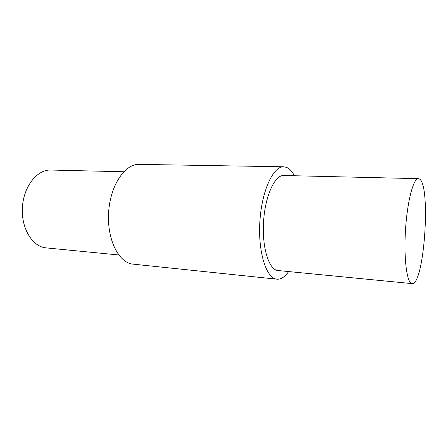 <?xml version="1.0" encoding="UTF-8"?>
<svg xmlns="http://www.w3.org/2000/svg" width="448" height="448" viewBox="0 0 448 448"><rect width="100%" height="100%" fill="white"/><g stroke="black" fill="none" stroke-linecap="round" stroke-linejoin="round"><path stroke-width="0.67" d="M412.328 283.623L412.048 283.618C407.036 283.618 403.682 259.459 405.457 230.546C407.176 201.634 413.42 178.052 418.393 178.657L419.619 179.116C430.998 186.127 424.284 283.903 412.328 283.623M412.048 283.618L277.99 270.525C269.069 270.066 261.923 247.934 263.547 221.967C265.065 195.994 274.826 174.882 283.735 175.504L418.393 178.657M288.624 271.561C285.208 276.511 281.607 279.065 277.81 279.216L276.92 279.171C266.454 278.611 257.942 252.566 259.868 221.743C261.671 190.915 273.258 166.085 283.713 166.785L286.625 167.401C289.565 168.661 292.163 171.444 294.414 175.75M276.92 279.171L133.095 264.146C118.91 263.094 106.882 239.686 108.601 212.598C110.158 185.5 124.919 163.71 139.126 164.377L283.713 166.785M118.72 254.968L46.032 247.873C32.502 246.848 21.05 228.368 22.4 207.385C23.587 186.396 37.184 169.428 50.742 170.044L123.754 171.752"/></g></svg>
